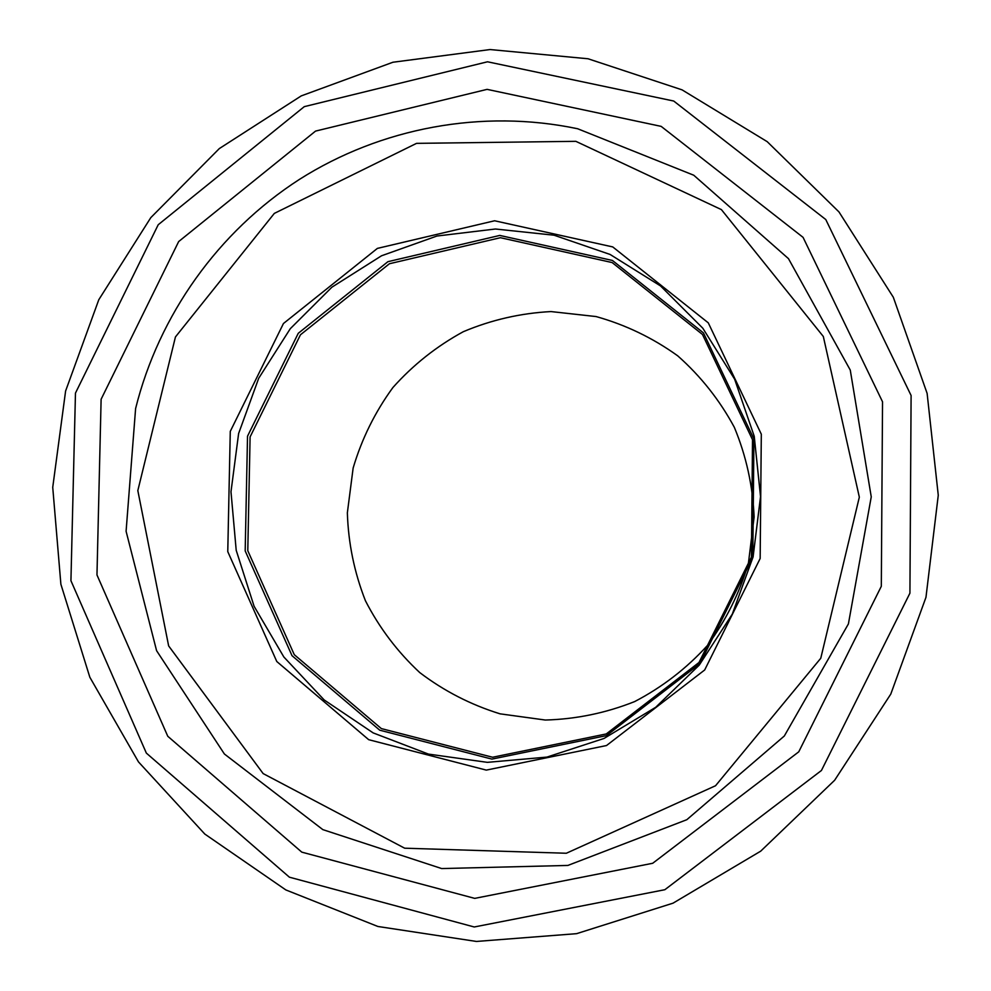 <?xml version="1.0" encoding="UTF-8"?>
<svg xmlns="http://www.w3.org/2000/svg" width="991" height="991" viewBox="0 0 991 991"><rect width="100%" height="100%" fill="white"/><g stroke="black" fill="none" stroke-linecap="round" stroke-linejoin="round"><path stroke-width="1.49" d="M760.159 558.49L761.311 434.194L708.292 322.855L612.76 246.932L494.608 220.77L377.385 248.394L283.451 323.512L230.271 431.382L227.769 551.628L276.786 661.517L368.702 739.695L486.308 770.106L606.504 745.542L704.675 669.978L760.159 558.49M238.62 433.501L258.701 378.277L290.276 328.715L331.874 287.204L381.535 255.777L436.932 236.031L495.401 229.008L554.105 235.214L610.109 254.464L660.551 285.953L702.817 328.219L734.628 379.194L754.238 436.288L760.531 496.59L753.098 556.905L732.312 614.086L699.262 665.097L655.72 707.277L604.014 738.456L546.896 757.099L487.349 762.352L428.446 754.089L373.149 732.894L324.168 699.943L283.86 657.008L254.092 606.281L236.205 550.302L230.99 491.771L238.62 433.501M247.527 436.189L245.186 550.909L292.023 655.695L379.751 730.194L491.92 759.106L606.467 735.619L699.968 663.611L752.813 557.413L753.928 439.013L703.461 332.914L612.426 260.46L499.774 235.424L387.927 261.674L298.266 333.286L247.527 436.189M101.119 399.237L96.969 574.953L167.764 736.263L301.784 852.136L474.701 898.379L652.697 863.272L798.758 751.822L881.309 586.313L882.535 401.801L803.069 237.357L661.17 126.377L487.101 89.363L315.547 131.097L178.665 241.569L101.119 399.237M353.143 468.025L347.358 512.818C348.299 543.179 354.332 572.513 365.456 600.806C379.342 627.86 397.441 651.781 419.738 672.567C444.03 691.024 470.812 704.774 500.083 713.842L545.323 720.036C576.105 719.181 605.885 713.037 634.661 701.578C662.174 687.234 686.416 668.553 707.388 645.525C725.945 620.465 739.633 592.965 748.44 563.037L754.114 517.029C752.813 485.9 746.235 456.009 734.356 427.356C719.664 400.104 700.786 376.258 677.733 355.843C652.772 337.894 625.569 324.8 596.099 316.563L550.984 311.57C520.548 313.181 491.313 319.895 463.293 331.712C436.597 346.255 413.136 364.861 392.907 387.531C375.019 412.07 361.765 438.902 353.143 468.025M250.104 436.895L247.787 550.711L294.277 654.679L381.324 728.583L492.601 757.248L606.244 733.947L698.989 662.496L751.413 557.165L752.516 439.719L702.458 334.45L612.153 262.565L500.393 237.704L389.413 263.742L300.459 334.785L250.104 436.895M925.966 597.325L938.266 495.24L927.118 393.39L893.325 297.263L838.968 211.925L767.207 141.663L682.043 89.847L588.059 58.766L490.062 49.55L392.907 62.247L301.252 95.892L219.321 148.576L150.818 217.611L98.803 299.703L65.604 391.011L52.734 487.337L60.885 584.256L89.847 677.262L138.492 761.918L204.803 834.05L285.842 889.93L377.868 926.474L476.423 941.45L576.564 933.671L673.05 903.16L760.692 851.17L834.645 780.251L890.785 694.096L925.966 597.325M909.924 593.175L821.44 770.478L664.862 889.707L474.255 926.981L289.384 877.184L146.346 753.098L70.931 580.701L75.465 393.093L158.213 224.746L304.287 106.644L487.522 61.789L673.719 101.032L825.776 219.531L911.101 395.496L909.924 593.175M575.845 141.329L721.398 209.609L823.323 336.494L859.333 497.148L820.771 658.259L715.539 785.739L566.332 853.251L404.662 848.197L263.148 773.587L168.643 645.921L137.823 490.595L175.444 336.94L274.321 213.399L416.542 143.361L575.845 141.329M577.679 128.756C482.183 108.7 380.854 127.728 299.393 179.421C218.255 231.696 158.87 315.064 135.606 408.54L126.092 531.275L156.59 650.691L224.387 753.99L322.843 829.628L441.676 868.562L567.855 865.44L686.813 819.706L784.315 736.003L848.407 623.921L871.25 496.85L850.266 370.077L788.464 258.639L693.762 175.234L577.679 128.756"/></g></svg>

